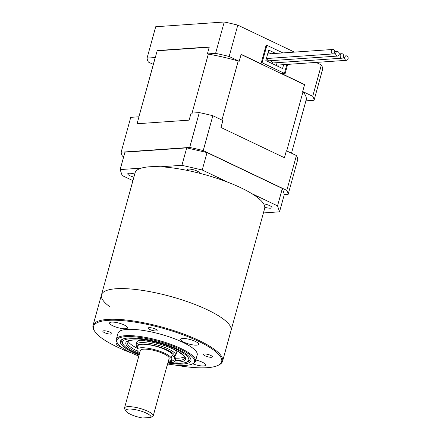 <?xml version="1.0" encoding="UTF-8"?>
<svg xmlns="http://www.w3.org/2000/svg" width="440" height="440" viewBox="0 0 440 440"><rect width="100%" height="100%" fill="white"/><g stroke="black" fill="none" stroke-linecap="round" stroke-linejoin="round"><path stroke-width="0.66" d="M157.163 50.798L209.22 47.196M241.082 54.472L304.557 84.717M221.947 120.071L238.222 60.995M208.307 54.098L192.055 113.102M138.947 116.776L155.199 57.772M302.979 91.85L286.709 150.926M220.968 127.485L284.444 157.729L286.363 150.761L296.411 155.546L286.814 190.394L203.242 150.579L212.845 115.731L222.888 120.516L220.968 127.485M137.066 123.745L189.129 120.142L191.048 113.174L199.287 112.602L189.69 147.45L121.149 152.191L130.751 117.348L138.985 116.776L137.066 123.745M121.149 152.191A86.416 21.593 -164.6 0 0 122.491 156.162L123.695 156.739M284.284 194.634L288.151 194.365L297.748 159.517A86.416 21.593 15.4 0 0 296.411 155.546M288.151 194.365A86.416 21.593 -164.6 0 0 286.814 190.394M203.242 150.579A86.416 21.593 -164.6 0 0 189.69 147.45M199.287 112.602A86.416 21.593 15.4 0 1 212.845 115.731M321.365 64.944L312.73 96.305A86.416 21.593 15.4 0 1 314.067 100.276L322.707 68.915A86.416 21.593 -164.6 0 0 321.365 64.944L316.08 62.419M294.459 52.123L237.798 25.124A86.416 21.593 -164.6 0 0 224.24 22L155.705 26.741L147.07 58.102A86.416 21.593 15.4 0 0 148.406 62.073L153.323 64.416M224.24 22L215.606 53.361A86.416 21.593 15.4 0 1 229.157 56.491L237.798 25.124M312.73 96.305L302.682 91.52L304.601 84.552L284.719 75.075L287.661 64.389M266.085 45.348L266.888 45.293L282.898 52.921L266.195 44.963L261.008 63.778L241.126 54.307L239.206 61.276L229.157 56.491M305.916 100.843L314.067 100.276M215.606 53.361L207.367 53.933L209.286 46.965L157.223 50.567L155.304 57.536L147.07 58.102M207.367 53.933A78.392 19.585 15.4 0 1 239.206 61.276M284.719 75.075L284.377 75.097M260.667 63.806L261.008 63.778M302.682 91.52A78.392 19.585 15.4 0 1 306.147 100.007A78.392 19.585 15.4 0 1 305.827 100.848M138.903 116.782L154.99 58.372A78.392 19.585 15.4 0 1 155.304 57.536M346.973 55.99A2.239 1.766 -94 0 1 348.15 58.427A2.239 1.766 -94 0 1 346.55 60.313A2.239 1.766 -94 0 1 345.818 60.17A2.239 1.766 -94 0 1 344.636 57.734A2.239 1.766 -94 0 1 346.242 55.847A2.239 1.766 -94 0 1 346.973 55.99M275.996 62.761A2.239 1.766 86 0 0 277.189 64.916A2.239 1.766 86 0 0 277.921 65.06L346.55 60.313M338.047 51.739A2.239 1.766 -94 0 1 339.224 54.169A2.239 1.766 -94 0 1 337.623 56.062A2.239 1.766 -94 0 1 336.892 55.919A2.239 1.766 -94 0 1 335.715 53.482A2.239 1.766 -94 0 1 337.315 51.59A2.239 1.766 -94 0 1 338.047 51.739M267.069 58.509A2.239 1.766 86 0 0 268.263 60.665A2.239 1.766 86 0 0 268.994 60.808L337.623 56.062M283.641 64.669L282.574 68.535L265.837 60.561L268.719 50.105L275.677 53.422M266.888 45.293L262.091 62.717L284.405 73.348L286.858 64.444M279.065 64.983L278.608 66.644M268.109 52.316L271.101 53.741M284.405 73.348L281.171 73.574M261.288 62.772L262.091 62.717M342.507 53.862A2.239 1.766 -94 0 1 343.69 56.298A2.239 1.766 -94 0 1 342.089 58.19A2.239 1.766 -94 0 1 341.358 58.042A2.239 1.766 -94 0 1 340.175 55.611A2.239 1.766 -94 0 1 341.776 53.719A2.239 1.766 -94 0 1 342.507 53.862M271.535 60.632A2.239 1.766 86 0 0 272.728 62.794A2.239 1.766 86 0 0 273.46 62.937L342.089 58.19M333.581 49.61A2.239 1.766 -94 0 1 334.763 52.047A2.239 1.766 -94 0 1 333.163 53.933A2.239 1.766 -94 0 1 332.431 53.79A2.239 1.766 -94 0 1 331.249 51.354A2.239 1.766 -94 0 1 332.849 49.467A2.239 1.766 -94 0 1 333.581 49.61M264.781 207.262A6.347 1.584 -164.6 0 0 271.97 207.609A6.347 1.584 -164.6 0 0 269.742 205.651A6.347 1.584 -164.6 0 0 263.621 203.819M199.37 173.206A6.347 1.584 -164.6 0 0 199.447 173.052A6.347 1.584 -164.6 0 0 197.219 171.1A6.347 1.584 -164.6 0 0 190.899 169.235A6.347 1.584 -164.6 0 0 187.209 169.686A6.347 1.584 -164.6 0 0 187.616 170.495M134.734 174.086A6.347 1.584 -164.6 0 0 127.732 173.8A6.347 1.584 -164.6 0 0 129.965 175.753A6.347 1.584 -164.6 0 0 133.892 177.133M141.399 168.113L120.153 169.582L122.161 175.532L132.924 180.659M263.423 212.938L279.548 211.822L277.541 205.876L282.343 188.452L207.031 152.57L202.23 169.994L181.924 165.308L160.677 166.777M181.924 165.308L186.72 147.884L124.955 152.157L120.153 169.582M277.541 205.876L251.636 193.534M228.135 182.336L202.23 169.994M282.343 188.452L284.345 194.398L279.548 211.822M186.72 147.884L207.031 152.57M109.632 306.62A67.194 16.786 15.4 0 1 101.475 294.827L135.069 172.86A67.194 16.786 15.4 0 1 174.114 168.135A67.194 16.786 15.4 0 1 241.027 187.853A67.194 16.786 15.4 0 1 264.632 208.544L231.039 330.512A67.194 16.786 -164.6 0 0 207.433 309.82A67.194 16.786 15.4 0 1 231.039 330.512L222.591 361.18A67.194 16.786 15.4 0 1 219.247 364.749L218.372 365.211A66.446 16.605 -164.6 0 0 198.336 341.215A66.446 16.605 -164.6 0 0 124.707 320.82A66.446 16.605 -164.6 0 0 94.589 331.117A66.446 16.605 -164.6 0 0 116.897 346.852A66.446 16.605 -164.6 0 0 132.187 353.271M101.475 294.827A67.194 16.786 15.4 0 1 140.514 290.103A67.194 16.786 15.4 0 1 207.433 309.82A67.194 16.786 -164.6 0 0 140.514 290.103A67.194 16.786 -164.6 0 0 101.475 294.827L93.027 325.49A67.194 16.786 15.4 0 1 132.072 320.771A67.194 16.786 15.4 0 1 198.985 340.489A67.194 16.786 15.4 0 1 222.591 361.18M139.084 355.08A36.581 9.141 15.4 0 1 133.282 352.556A36.581 9.141 15.4 0 1 122.249 339.345A36.581 9.141 15.4 0 1 178.118 349.454A36.581 9.141 15.4 0 1 190.399 358.116A36.581 9.141 15.4 0 1 167.877 363.011M190.174 359.375A35.464 8.861 -164.6 0 0 189.954 357.467A35.464 8.861 15.4 0 1 190.229 358.408A35.464 8.861 15.4 0 1 190.174 359.375L189.376 360.8L187.968 361.861L183.282 363.154L176.616 363.336L168.031 362.461M167.607 363.99A40.315 10.071 -164.6 0 0 192.561 363.853A40.315 10.071 -164.6 0 0 180.406 349.294A40.315 10.071 -164.6 0 0 135.729 336.919A40.315 10.071 -164.6 0 0 117.458 343.167A40.315 10.071 -164.6 0 0 130.994 352.709A40.315 10.071 -164.6 0 0 138.82 356.059M117.458 343.167L116.941 342.32A41.063 10.258 15.4 0 1 116.303 339.4A41.063 10.258 15.4 0 1 140.162 336.518A41.063 10.258 15.4 0 1 181.055 348.562A41.063 10.258 15.4 0 1 195.476 361.207A41.063 10.258 15.4 0 1 193.435 363.391L192.561 363.853M94.589 331.117L94.072 330.275A67.194 16.786 15.4 0 1 93.027 325.49M104.5 332.64A4.664 1.166 -164.6 0 0 109.148 334.01A4.664 1.166 -164.6 0 0 111.859 333.68A4.664 1.166 -164.6 0 0 110.22 332.244A4.664 1.166 -164.6 0 0 105.573 330.875A4.664 1.166 -164.6 0 0 102.861 331.205A4.664 1.166 -164.6 0 0 104.5 332.64M205.018 355.823A4.664 1.166 -164.6 0 0 209.666 357.187A4.664 1.166 -164.6 0 0 212.377 356.862A4.664 1.166 -164.6 0 0 210.738 355.427A4.664 1.166 -164.6 0 0 206.09 354.057A4.664 1.166 -164.6 0 0 203.379 354.382A4.664 1.166 -164.6 0 0 205.018 355.823M149.793 329.505A4.664 1.166 -164.6 0 0 154.44 330.875A4.664 1.166 -164.6 0 0 157.152 330.55A4.664 1.166 -164.6 0 0 155.513 329.109A4.664 1.166 -164.6 0 0 150.865 327.745A4.664 1.166 -164.6 0 0 148.154 328.07A4.664 1.166 -164.6 0 0 149.793 329.505M117.431 343.123A9.334 2.332 -164.6 0 0 116.595 343.772A9.334 2.332 -164.6 0 0 119.873 346.643A9.334 2.332 -164.6 0 0 121.902 347.501M192.693 363.781A9.334 2.332 -164.6 0 0 205.667 365.118A9.334 2.332 -164.6 0 0 202.389 362.241A9.334 2.332 -164.6 0 0 195.806 360.014M183.926 342.21A9.334 2.332 -164.6 0 0 193.221 344.949A9.334 2.332 -164.6 0 0 198.644 344.295A9.334 2.332 -164.6 0 0 195.365 341.423A9.334 2.332 -164.6 0 0 186.071 338.685A9.334 2.332 -164.6 0 0 180.648 339.339A9.334 2.332 -164.6 0 0 183.926 342.21M112.849 325.82A9.334 2.332 -164.6 0 0 122.144 328.559A9.334 2.332 -164.6 0 0 127.567 327.905A9.334 2.332 -164.6 0 0 124.284 325.034A9.334 2.332 -164.6 0 0 114.994 322.295A9.334 2.332 -164.6 0 0 109.571 322.949A9.334 2.332 -164.6 0 0 112.849 325.82M195.476 361.207L197.208 354.937A41.063 10.258 -164.6 0 0 182.781 342.293A41.063 10.258 -164.6 0 0 141.889 330.242A41.063 10.258 -164.6 0 0 118.03 333.13L116.303 339.4M174.73 364.991A66.446 16.605 -164.6 0 0 218.372 365.211M122.964 339.014A35.464 8.861 -164.6 0 0 121.797 340.538A35.464 8.861 15.4 0 1 122.964 339.014M130.416 414.282A13.068 3.267 -164.6 0 0 142.665 418L150.915 417.428A13.068 3.267 -164.6 0 0 146.427 413.177A13.068 3.267 -164.6 0 0 131.951 409.161A13.068 3.267 -164.6 0 0 126.027 411.186A13.068 3.267 -164.6 0 0 130.416 414.282M126.027 411.186L124.735 409.084A14.933 3.729 15.4 0 1 124.504 408.018A14.933 3.729 15.4 0 1 133.183 406.973A14.933 3.729 15.4 0 1 148.049 411.351A14.933 3.729 15.4 0 1 153.318 415.553L167.239 365.024A14.933 3.729 -164.6 0 1 167.216 365.42L169.136 358.452A14.933 3.729 -164.6 0 0 163.889 353.854A14.933 3.729 -164.6 0 0 149.017 349.47A14.933 3.729 -164.6 0 0 140.344 350.52L124.504 408.018M167.03 365.778A14.933 3.729 -164.6 0 0 167.216 365.42M153.318 415.553L150.915 417.428M140.685 340.263A20.532 5.132 -164.6 0 0 136.862 342.067L136.191 344.504A20.532 5.132 15.4 0 1 156.288 344.729A20.532 5.132 15.4 0 1 175.813 354.849A20.532 5.132 15.4 0 1 175.78 355.41L176.451 352.968A20.532 5.132 -164.6 0 0 176.484 352.413A20.532 5.132 -164.6 0 0 174.097 349.465M128.035 341.149A29.865 7.464 -164.6 0 0 137.258 348.249M175.89 358.215A29.865 7.464 -164.6 0 0 184.503 356.702M168.504 360.74A2.239 0.561 -164.6 0 0 170.737 361.4A2.239 0.561 -164.6 0 0 172.04 361.24A2.239 0.561 -164.6 0 0 171.54 360.701A2.239 0.561 -164.6 0 0 168.746 359.86M168.284 361.526L169.224 362.065A1.122 0.281 -164.6 0 0 170.857 362.494A22.396 5.594 -164.6 0 0 174.856 361.796A1.122 0.281 -164.6 0 0 174.928 361.724A1.122 0.281 -164.6 0 0 174.674 361.455L173.712 360.905A11.198 2.8 15.4 0 1 171.177 358.424A17.732 4.428 -164.6 0 0 167.156 354.508A17.732 4.428 -164.6 0 0 148.726 348.365A17.732 4.428 -164.6 0 0 136.945 349.377A17.732 4.428 -164.6 0 0 139.689 352.902M171.177 358.424L172.134 354.943A17.732 4.428 -164.6 0 0 168.113 351.021A17.732 4.428 -164.6 0 0 149.688 344.877A17.732 4.428 -164.6 0 0 137.907 345.895L136.945 349.377M172.134 354.943A11.198 2.8 -164.6 0 0 174.674 357.418L173.712 360.905M174.674 361.455L175.637 357.973L174.674 357.418M175.637 357.973A1.122 0.281 15.4 0 1 175.89 358.243A1.122 0.281 15.4 0 1 175.813 358.309M168.041 362.417A34.342 8.58 -164.6 0 0 188.865 359.189A34.342 8.58 -164.6 0 0 154.429 341.803A34.342 8.58 -164.6 0 0 122.535 342.815A34.342 8.58 -164.6 0 0 139.249 354.486M139.502 353.579A30.982 7.744 15.4 0 1 125.78 343.618A30.982 7.744 15.4 0 1 154.55 342.705A30.982 7.744 15.4 0 1 185.62 358.386A30.982 7.744 15.4 0 1 174.103 362.049M175.225 360.657A29.865 7.464 -164.6 0 0 184.778 357.885L184.795 357.495C185.933 357.39 183.634 355.361 177.892 351.406C172.639 348.502 166.089 345.939 158.235 343.712C148.137 340.962 139.788 339.735 133.183 340.027C125.84 340.923 127.82 341.858 127.193 342.029A29.865 7.464 -164.6 0 0 127.149 342.837A29.865 7.464 -164.6 0 0 137.643 351.202M173.871 356.917A19.41 4.851 -164.6 0 0 174.444 355.63A19.41 4.851 -164.6 0 0 154.979 345.802A19.41 4.851 -164.6 0 0 136.956 346.374A19.41 4.851 -164.6 0 0 137.467 347.495M291.495 153.203L306.147 100.007M346.242 55.847L343.701 56.023M337.315 51.59L334.774 51.766M341.776 53.719L339.24 53.895M333.163 53.933L266.393 58.553M332.849 49.467L267.652 53.977M121.797 340.538L121.715 341.924L122.419 343.811L125.708 347.254L131.225 350.779L139.238 354.53M136.191 344.504L136.257 346.011L137.395 347.754M174.229 357.148L175.78 355.41M174.928 361.724L175.89 358.243"/></g></svg>
